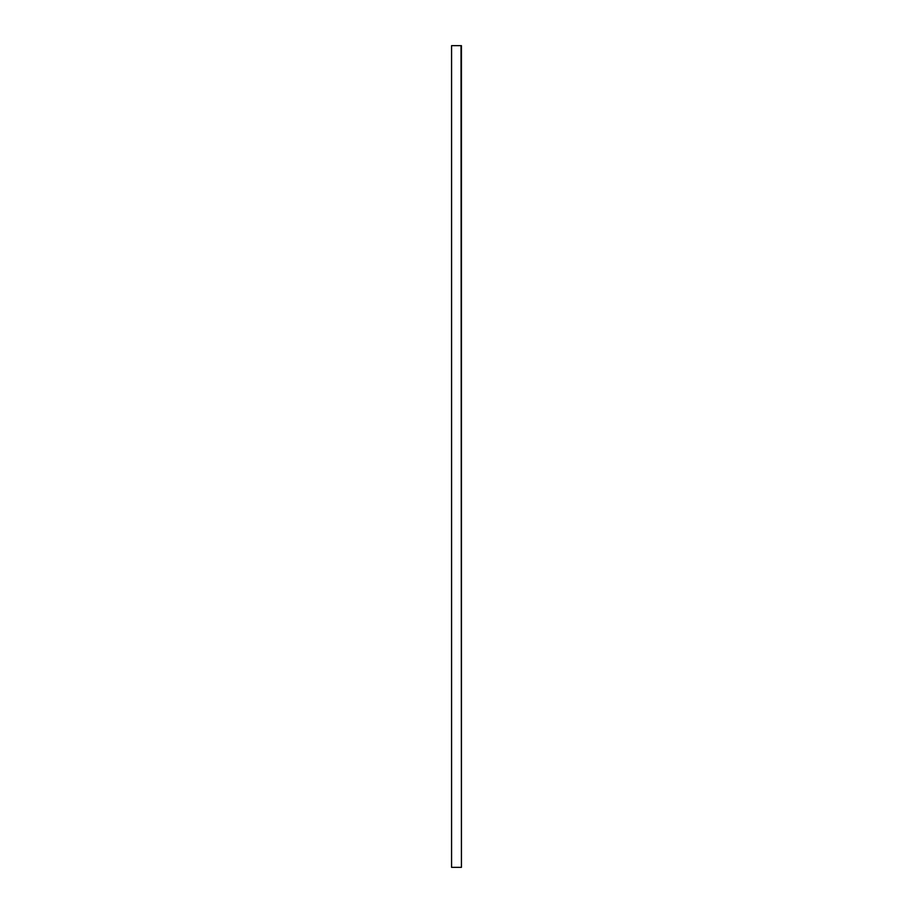 <?xml version="1.0" encoding="UTF-8"?>
<svg xmlns="http://www.w3.org/2000/svg" width="913" height="913" viewBox="0 0 913 913"><rect width="100%" height="100%" fill="white"/><g stroke="black" fill="none" stroke-linecap="round" stroke-linejoin="round"><path stroke-width="1.37" d="M461.031 45.65L451.57 45.65L451.57 867.35L461.43 867.35L461.031 45.65M461.43 867.35L461.43 45.65"/></g></svg>
